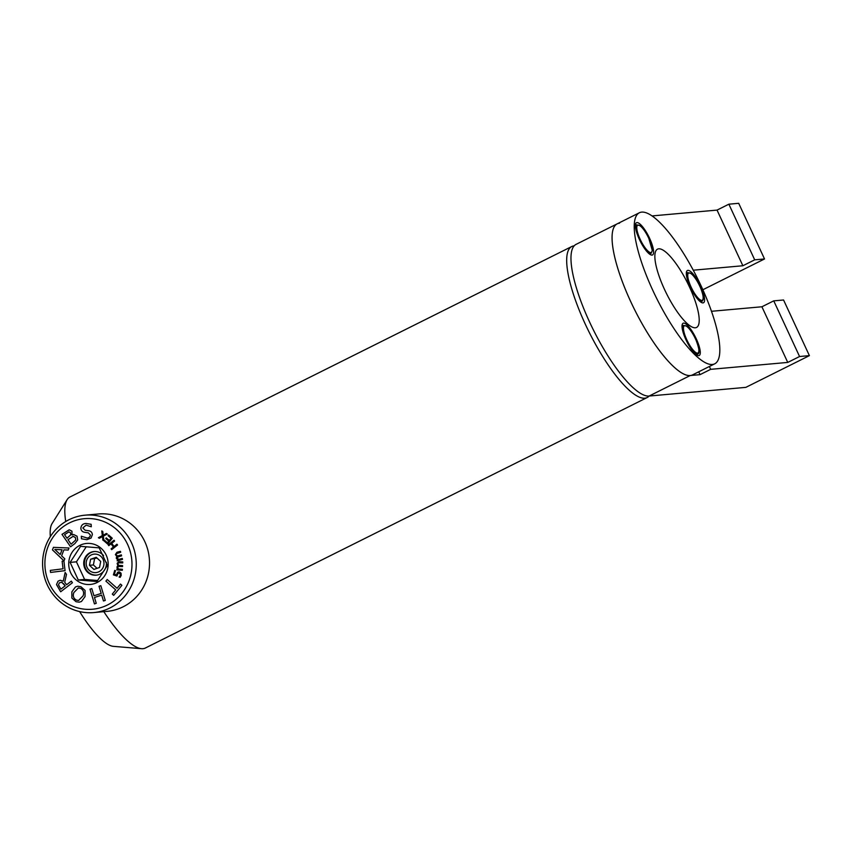 <?xml version="1.0" encoding="UTF-8"?>
<svg xmlns="http://www.w3.org/2000/svg" width="852" height="852" viewBox="0 0 852 852"><rect width="100%" height="100%" fill="white"/><g stroke="black" fill="none" stroke-linecap="round" stroke-linejoin="round"><path stroke-width="1.28" d="M651.993 215.929L717.043 210.093L728.865 204.192L738.695 203.309L764.521 258.965L754.702 259.839L728.865 204.192M783.563 299.989L773.744 300.863L799.57 356.519L809.4 355.635L783.563 299.989M702.857 289.744L764.521 258.965M693.251 270.201L742.869 265.749L754.702 259.839M809.4 355.635L745.841 387.362L649.117 396.042L690.216 375.53L700.035 374.646L710.685 369.331L787.749 362.419L761.912 306.773L711.878 311.257A22.727 6.124 -116.5 0 1 711.473 311.257M761.912 306.773L773.744 300.863M787.749 362.419L799.57 356.519M103.827 611.661A84.401 22.727 63.5 0 0 141.549 648.692A84.401 22.727 63.5 0 0 145.319 648.042L647.179 397.533A84.401 22.727 -116.5 0 0 649.107 396.042A84.401 22.727 -116.5 0 1 591.48 326.039A84.401 22.727 -116.5 0 1 576.069 244.364L617.168 223.852A84.401 22.727 -116.5 0 1 619.51 223.203M690.216 375.53A84.401 22.727 -116.5 0 1 632.578 305.527A84.401 22.727 -116.5 0 1 617.168 223.852A84.401 22.727 -116.5 0 0 630.682 301.533A84.401 22.727 -116.5 0 0 692.559 374.88L714.732 363.815A84.401 22.727 -116.5 0 1 652.856 290.468A84.401 22.727 -116.5 0 1 639.341 212.776A84.401 22.727 -116.5 0 1 701.207 286.123A84.401 22.727 -116.5 0 1 714.732 363.815M710.685 369.331L709.365 366.488M742.869 265.749L717.043 210.093M700.035 374.646L698.725 371.802M50.332 536.622A69.544 18.723 -116.5 0 1 52.1 523.533L67.148 499.634A84.401 22.727 63.5 0 0 65.732 521.52M647.179 397.533A84.401 22.727 -116.5 0 1 585.303 324.186A84.401 22.727 -116.5 0 1 571.788 246.505L69.928 497.014A84.401 22.727 63.5 0 0 67.148 499.634M571.788 246.505A84.401 22.727 -116.5 0 1 574.141 245.855M141.549 648.692L113.401 646.348A69.544 18.723 -116.5 0 1 79.619 611.587M78.288 579.988L70.12 562.395L80.589 546.334L99.215 547.868L107.384 565.462L96.915 581.522L78.288 579.988L84.604 579.424L97.735 580.5M79.811 545.386A20.586 19.713 -95.1 0 0 70.705 572.81A20.586 19.713 -95.1 0 0 97.064 582.534A20.586 19.713 -95.1 0 0 106.18 555.099A20.586 19.713 -95.1 0 0 79.811 545.386M106.362 562.309A11.832 11.332 84.9 0 1 84.87 568.454A11.832 11.332 84.9 0 1 103.571 555.6M127.608 544.407A45.465 43.537 -95.1 0 0 69.395 522.936A45.465 43.537 -95.1 0 0 49.267 583.513A45.465 43.537 -95.1 0 0 107.48 604.984A45.465 43.537 -95.1 0 0 127.608 544.407M131.549 542.841A48.894 46.828 -95.1 0 0 85.051 515.172A48.894 46.828 -95.1 0 0 47.297 584.898A48.894 46.828 -95.1 0 0 93.795 612.567A48.894 46.828 -95.1 0 0 131.549 542.841M93.795 612.567L107.054 611.374A48.894 46.828 -95.1 0 0 144.819 541.648A48.894 46.828 -95.1 0 0 98.321 513.98L85.051 515.172M111.048 538.272L108.044 535.642L108.577 534.992L112.283 538.24L107.618 544.055L103.912 540.796L104.434 540.147L107.437 542.777L108.747 541.137L105.744 538.507L106.276 537.857L109.269 540.487L111.069 538.272L108.044 535.642M117.193 560.85L117.533 559.721L116.298 558.145L116.809 556.367L115.393 554.577L116.958 552.256L120.451 551.319L120.686 552.277L116.458 553.598L116.266 554.641L117.342 556.005L121.357 554.876L121.602 555.845L117.363 557.165L118.215 559.54L122.262 558.443L122.507 559.402L117.161 560.85L117.512 559.732L116.277 558.145L116.788 556.367L115.371 554.588L116.958 552.256M116.426 574.876L117.629 572.278L119.589 572.011L121.08 573.268L121.186 575.451L120.132 577.379L119.088 577.038L120.43 575.238L120.356 573.854L119.28 573.023L118.066 573.162L116.958 576.048L113.401 574.866L114.743 570.393L115.478 570.638L114.402 574.216L116.404 574.876L117.629 572.278L119.61 572.001L118.62 571.862M120.143 577.368L119.12 577.028L120.462 575.238L120.377 573.854L118.066 573.162M121.9 585.324L113.689 595.356L112.294 594.1L115.723 589.893L105.893 581.117L107.214 579.498L117.054 588.274L120.494 584.067L121.9 585.324M81.472 601.491L79.247 602.172L76.041 601.725L71.866 598.04L71.866 591.842L75.445 586.943L77.734 586.229L80.887 586.698L85.062 590.393L85.051 596.57L81.472 601.491M50.577 572.438L50.321 570.393L63.069 568.806L62.132 561.234L63.9 561.01L65.061 570.638L50.556 572.438L50.3 570.393L63.048 568.806L62.132 561.234M72.058 534.896L73.634 534.523L77.031 536.206L77.702 539.944L74.838 543.619L70.567 546.803L61.994 534.353L69.331 529.816L71.93 531.179L72.058 534.896M88.31 532.841L90.365 535.035C90.088 537.037 88.896 538.038 86.797 538.027C88.874 538.038 90.067 537.037 90.365 535.035L88.31 532.841L84.88 532.34C82.495 532.042 81.142 530.689 80.834 528.272C81.185 525.226 82.9 523.618 85.999 523.469L91.132 524.278L91.281 526.76L86.105 525.162L82.836 527.952L85.094 530.221L88.864 530.785C90.983 531.169 92.144 532.447 92.367 534.619L91.079 538.038L86.872 539.71L81.472 538.794L81.313 536.227L87.117 537.995M86.904 539.71L81.472 538.794L81.334 536.227M85.711 523.501L85.999 523.469C82.932 523.618 81.206 525.215 80.855 528.272L80.834 528.272C81.164 530.689 82.516 532.042 84.902 532.34L88.342 532.841M86.105 525.162L91.281 526.76M64.017 560.872L52.473 549.881L53.431 547.357L69.012 547.996L68.203 550.072L63.921 549.849L61.6 555.834L64.816 558.827L64.007 560.893L52.451 549.881L53.452 547.357M60.673 591.778L56.53 584.568L58.053 581.171L60.204 580.255L63.272 581.171L65.146 572.48L66.488 574.365L64.72 582.193L66.552 584.781L71.291 581.149L72.431 582.747L60.652 591.789L56.498 584.568L58.032 581.171L60.215 580.255M96.244 603.312L94.444 603.887L89.992 589.169L91.803 588.594L93.965 595.761L101.186 593.439L99.024 586.272L100.824 585.686L105.265 600.415L103.465 600.99L101.697 595.143L94.476 597.465L96.244 603.312M117.118 563.385L119.259 561.692L122.773 561.915L122.72 562.916L118.428 562.81L117.959 563.736L118.556 565.377L122.581 565.59L122.528 566.591L118.236 566.495L117.768 567.421L118.343 569.008L122.39 569.274L122.337 570.276L116.884 569.924L117.544 568.955L116.926 567.07L117.853 565.536L117.118 563.385L118.737 561.692M122.72 562.916L118.449 562.81M122.528 566.591L118.236 566.495M108.779 545.663L108.204 544.865L114.04 540.232L114.615 541.031L111.74 543.31L114.072 546.494L116.948 544.215L117.533 545.003L111.697 549.636L111.111 548.837L113.391 547.037L111.058 543.853L108.779 545.663L108.204 544.865L114.04 540.243M102.517 536.483L99.386 538.262L98.374 537.708L102.315 535.61L101.771 530.945L102.772 531.499L103.167 535.28L106.34 533.469L107.352 534.023L103.369 536.142L103.848 540.732L102.858 540.179L102.517 536.483L102.858 540.179L103.848 540.711M86.297 546.707L76.435 561.83L70.12 562.395M76.435 561.83L84.604 579.424M73.645 534.523L72.111 534.96M70.578 546.792L61.994 534.353M62.026 534.353L69.118 529.837M71.099 544.204L75.753 539.976L75.402 537.537L73.07 536.387L67.99 539.678L71.099 544.204L75.721 539.976L75.381 537.537L73.347 536.366M67.01 538.219L70.812 534.768L70.428 532.67L68.927 531.893L64.539 534.662L66.989 538.219L70.791 534.768L70.407 532.681L68.927 531.893M68.203 550.062L63.921 549.849M60.226 554.514L62.068 549.764L54.805 549.423L60.204 554.514L62.047 549.764L54.805 549.423M62.153 561.223L63.9 561.01M65.167 572.501L63.272 581.171M66.573 584.781L71.302 581.16M64.007 584.152L61.717 582.225L59.384 582.853L58.458 584.823L60.897 589.126L65.199 585.835L61.695 582.225M60.918 589.126L65.178 585.846L63.975 584.152M79.257 602.172L76.041 601.725L71.866 598.04L71.866 591.842L75.445 586.943L77.745 586.229M78.576 600.468L83.07 595.857C84.337 592.396 83.443 589.861 80.407 588.253L78.363 587.955L73.858 592.555C72.612 596.017 73.506 598.562 76.531 600.159L78.597 600.458L83.091 595.857C84.305 592.396 83.411 589.861 80.386 588.253L78.352 587.965M94.465 603.887L89.992 589.169L91.803 588.594M93.986 595.761L101.186 593.439M101.207 593.439L99.024 586.272L100.824 585.697M103.486 600.99L101.697 595.143M113.71 595.335L112.294 594.1L115.723 589.893M115.755 589.893L105.893 581.117L107.224 579.509M120.505 584.078L117.054 588.274M119.301 573.023L118.087 573.162L119.301 573.023M116.958 576.037L113.401 574.866L114.764 570.403M119.472 566.399L118.258 566.495L119.472 566.399M122.337 570.276L116.884 569.924M116.916 569.924L116.969 568.923M117.853 565.536L116.926 567.07L117.544 568.955M117.874 565.526L117.139 563.385M116.98 552.256L120.451 551.319M117.363 555.994L121.357 554.886M122.262 558.443L118.215 559.54M116.958 544.226L114.072 546.494M111.708 549.625L111.111 548.837L113.391 547.037M113.412 547.037L111.058 543.853M108.076 535.642L108.587 535.003M107.629 544.034L103.912 540.796M103.933 540.796L104.445 540.157M107.459 542.767L108.747 541.137M108.768 541.137L105.744 538.507L106.287 537.868M111.069 538.272L109.269 540.487M99.396 538.251L98.374 537.708M98.395 537.708L102.315 535.61M102.336 535.61L101.803 530.956M106.351 533.48L103.167 535.28M94.38 551.542A11.832 11.332 -95.1 0 0 93.592 574.887A11.832 11.332 -95.1 0 0 96.5 575.111M96.808 554.279A9.276 8.893 -95.1 0 0 86.35 561.479A9.276 8.893 -95.1 0 0 93.337 572.448A9.276 8.893 -95.1 0 0 103.795 565.249A9.276 8.893 -95.1 0 0 96.808 554.279M90.61 559.242L89.46 565.302L93.912 569.424L99.535 567.485L100.685 561.425L96.233 557.304L90.61 559.242L97.021 558.039M94.54 558.891L93.39 564.951L97.053 568.337M93.39 564.951L89.46 565.302M690.301 287.103A18.009 4.846 -116.5 0 1 686.52 271.777A18.009 4.846 -116.5 0 1 700.621 286.176A18.009 4.846 -116.5 0 1 701.973 302.726A18.009 4.846 -116.5 0 1 690.301 287.103M687.436 272.672A16.294 4.388 63.5 0 0 686.701 272.8A16.294 4.388 63.5 0 0 686.329 273.087M685.998 339.863A18.009 4.846 -116.5 0 1 682.218 324.527A18.009 4.846 -116.5 0 1 696.318 338.936A18.009 4.846 -116.5 0 1 697.671 355.476A18.009 4.846 -116.5 0 1 685.998 339.863M683.134 325.432A16.294 4.388 63.5 0 0 682.399 325.549A16.294 4.388 63.5 0 0 682.026 325.847M639.33 239.305A18.009 4.846 -116.5 0 1 635.549 223.98A18.009 4.846 -116.5 0 1 649.639 238.39A18.009 4.846 -116.5 0 1 650.992 254.929A18.009 4.846 -116.5 0 1 639.33 239.305M636.455 224.875A16.294 4.388 63.5 0 0 635.73 225.003A16.294 4.388 63.5 0 0 635.347 225.29M664.507 289.424A43.74 11.779 -116.5 0 1 657.499 249.157A43.74 11.779 -116.5 0 1 689.566 287.177A43.74 11.779 -116.5 0 1 696.574 327.434A43.74 11.779 -116.5 0 1 664.507 289.424M696.499 354.837A16.294 4.388 63.5 0 0 696.957 354.72A16.294 4.388 63.5 0 0 697.5 354.208M649.831 254.29A16.294 4.388 63.5 0 0 650.289 254.162A16.294 4.388 63.5 0 0 650.822 253.662M700.802 302.087A16.294 4.388 63.5 0 0 701.26 301.959A16.294 4.388 63.5 0 0 701.792 301.459M647.424 252.128A16.081 4.335 63.5 0 0 650.928 253.608L652.323 250.541L648.766 238.209A15.229 4.1 63.5 0 0 638.031 225.12A15.229 4.1 63.5 0 0 640.246 239.497A15.229 4.1 63.5 0 0 650.939 252.575A15.229 4.1 63.5 0 0 648.723 238.198C645.784 232.074 642.813 227.857 639.841 225.546L636.561 224.832A16.081 4.335 63.5 0 0 635.635 228.506M698.406 299.925A16.081 4.335 63.5 0 0 701.899 301.406L703.102 299.787C702.964 299.393 704.636 298.956 700.823 288.455C697.969 280.691 691.185 272.842 690.855 273.364L687.532 272.619A16.081 4.335 63.5 0 0 687.202 272.864A16.081 4.335 63.5 0 0 686.606 276.304M700.685 302.013L701.899 301.406A16.081 4.335 63.5 0 0 702.229 301.161M688.341 273.247A15.229 4.1 63.5 0 0 692.442 289.744A15.229 4.1 63.5 0 0 702.57 300.032A15.229 4.1 63.5 0 0 698.47 283.546A15.229 4.1 63.5 0 0 688.341 273.247M694.103 352.675A16.081 4.335 63.5 0 0 697.596 354.155C699.95 353.612 699.375 348.798 695.882 339.724C692.825 333.164 689.705 328.616 686.52 326.092L683.24 325.379A16.081 4.335 63.5 0 0 682.314 329.064M686.478 339.085A15.229 4.1 63.5 0 0 697.298 353.133A15.229 4.1 63.5 0 0 695.839 339.714A15.229 4.1 63.5 0 0 685.008 325.656A15.229 4.1 63.5 0 0 686.478 339.085M639.341 212.776L617.168 223.852M649.714 254.215L650.928 253.608M635.347 225.429L636.561 224.832M686.318 273.226L687.532 272.619M696.382 354.762L697.596 354.155M682.015 325.986L683.24 325.379"/></g></svg>
